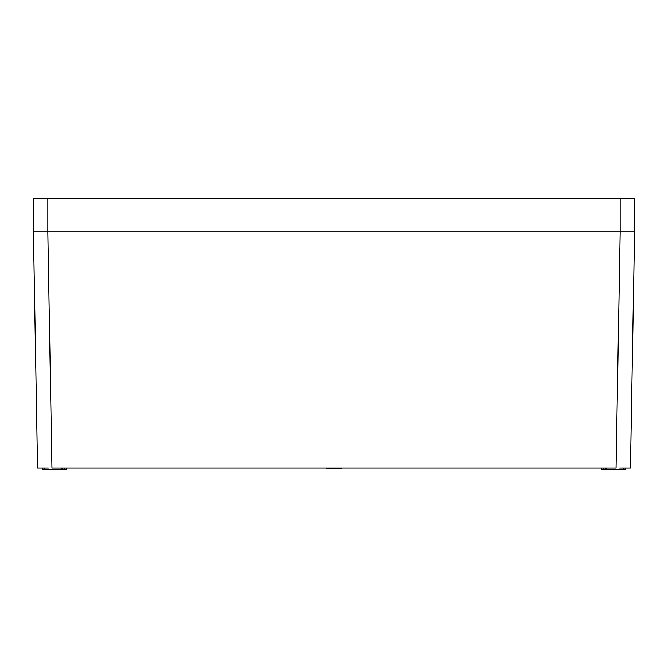 <?xml version="1.0" encoding="UTF-8"?>
<svg xmlns="http://www.w3.org/2000/svg" width="668" height="668" viewBox="0 0 668 668"><rect width="100%" height="100%" fill="white"/><g stroke="black" fill="none" stroke-linecap="round" stroke-linejoin="round"><path stroke-width="1" d="M619.645 468.051L630.45 468.051L634.583 231.136L634.141 198.454L620.171 198.454L620.171 231.136L634.6 231.136M620.196 231.136L616.055 468.051L51.945 468.051L47.804 231.136L33.417 231.136L37.55 468.051L48.355 468.051M606.444 468.051L606.444 469.546L625.056 469.546L625.19 468.051M606.444 469.546L601.334 469.546L601.2 468.051M605.567 469.546L605.701 468.051M326.502 468.051L326.527 468.502L341.473 468.502L341.498 468.051M62.299 468.051L62.433 469.546L61.556 469.546L61.556 468.051M62.433 469.546L66.666 469.546L66.8 468.051M42.81 468.051L42.944 469.546L42.81 468.051L42.944 469.546L61.556 469.546M620.171 198.454L33.859 198.454L33.4 231.136L37.55 468.051M620.246 231.136L626.392 231.136M33.859 198.454L33.4 231.136L620.171 231.136M623.119 469.546L623.252 468.051M603.271 469.546L603.146 468.051M603.621 469.546L603.755 468.051M327.103 468.502L327.103 468.051M340.897 468.502L340.897 468.051M64.378 469.546L64.245 468.051M64.729 469.546L64.854 468.051M44.881 469.546L44.748 468.051M47.829 198.454L47.829 231.136"/></g></svg>
